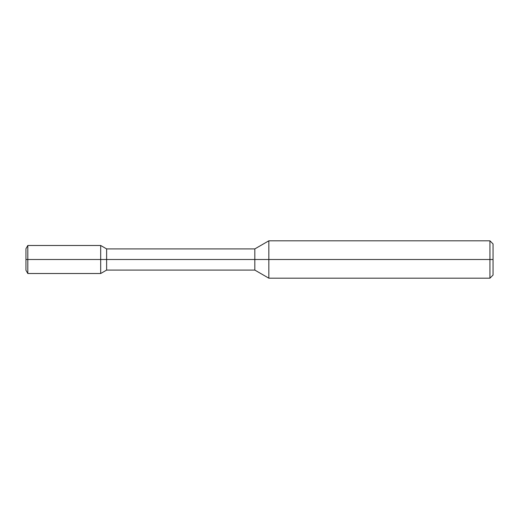 <?xml version="1.0" encoding="UTF-8"?>
<svg xmlns="http://www.w3.org/2000/svg" width="519" height="519" viewBox="0 0 519 519"><rect width="100%" height="100%" fill="white"/><g stroke="black" fill="none" stroke-linecap="round" stroke-linejoin="round"><path stroke-width="0.78" d="M489.936 240.816L493.05 243.93L493.05 259.5L489.936 259.5L489.936 278.184L268.842 278.184L268.842 240.816L489.936 240.816L489.936 259.5L100.686 259.5L100.686 273.513L106.622 270.088L106.622 259.5L25.95 259.5L25.95 248.724L27.818 245.487L27.818 259.5L25.95 259.5L25.95 270.276L27.818 273.513L27.818 259.5L100.686 259.5L100.686 245.487L106.622 248.912L106.622 259.5L254.816 259.5L254.816 248.912L268.842 240.816M268.842 278.184L254.816 270.088L254.816 259.5L493.05 259.5L493.05 275.07L489.936 278.184M254.816 270.088L106.622 270.088M254.816 248.912L106.622 248.912M27.818 273.513L100.686 273.513M27.818 245.487L100.686 245.487"/></g></svg>

